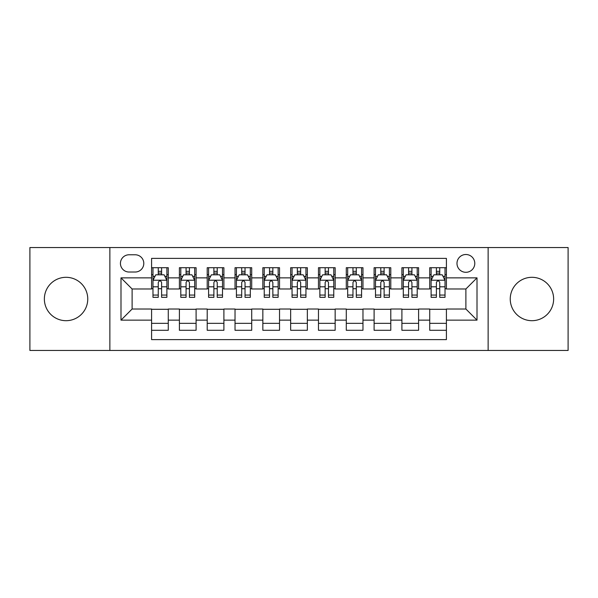 <?xml version="1.0" encoding="UTF-8"?>
<svg xmlns="http://www.w3.org/2000/svg" width="598" height="598" viewBox="0 0 598 598"><rect width="100%" height="100%" fill="white"/><g stroke="black" fill="none" stroke-linecap="round" stroke-linejoin="round"><path stroke-width="0.9" d="M531.943 277.308A21.692 21.692 0 0 0 510.244 299A21.692 21.692 0 0 0 531.943 320.692A21.692 21.692 0 0 0 553.636 299A21.692 21.692 0 0 0 531.943 277.308M66.057 277.308A21.692 21.692 0 0 0 44.364 299A21.692 21.692 0 0 0 66.057 320.692A21.692 21.692 0 0 0 87.757 299A21.692 21.692 0 0 0 66.057 277.308M465.887 254.501A8.903 8.903 0 0 0 456.984 263.397A8.903 8.903 0 0 0 465.887 272.299A8.903 8.903 0 0 0 474.782 263.397A8.903 8.903 0 0 0 465.887 254.501M488.132 350.458L568.1 350.458L568.1 247.542L488.132 247.542L488.132 350.458L109.868 350.458L109.868 247.542L29.9 247.542L29.9 350.458L109.868 350.458M446.414 267.71L429.723 267.71L429.723 277.861L418.6 277.861L418.6 288.984L429.723 288.984L429.723 277.861M418.6 277.861L418.6 267.71L401.908 267.71L401.908 277.861L390.786 277.861L390.786 288.984L401.908 288.984L401.908 277.861M390.786 277.861L390.786 267.71L374.101 267.71L374.101 277.861L362.971 277.861L362.971 288.984L374.101 288.984L374.101 277.861M362.971 277.861L362.971 267.71L346.287 267.71L346.287 277.861L335.157 277.861L335.157 288.984L346.287 288.984L346.287 277.861M335.157 277.861L335.157 267.71L318.472 267.71L318.472 277.861L307.342 277.861L307.342 288.984L318.472 288.984L318.472 277.861M307.342 277.861L307.342 267.71L290.658 267.71L290.658 277.861L279.528 277.861L279.528 288.984L290.658 288.984L290.658 277.861M279.528 277.861L279.528 267.71L262.843 267.71L262.843 277.861L251.713 277.861L251.713 288.984L262.843 288.984L262.843 277.861M251.713 277.861L251.713 267.71L235.029 267.71L235.029 277.861L223.899 277.861L223.899 288.984L235.029 288.984L235.029 277.861M223.899 277.861L223.899 267.71L207.214 267.71L207.214 277.861L196.092 277.861L196.092 288.984L207.214 288.984L207.214 277.861M196.092 277.861L196.092 267.71L179.4 267.71L179.4 288.984L168.277 288.984L168.277 267.71L151.586 267.71M151.586 330.29L168.277 330.29L168.277 309.017L179.4 309.017L179.4 330.29L196.092 330.29L196.092 309.017L207.214 309.017L207.214 320.139L196.092 320.139M207.214 320.139L207.214 330.29L223.899 330.29L223.899 309.017L235.029 309.017L235.029 320.139L223.899 320.139M235.029 320.139L235.029 330.29L251.713 330.29L251.713 309.017L262.843 309.017L262.843 320.139L251.713 320.139M262.843 320.139L262.843 330.29L279.528 330.29L279.528 309.017L290.658 309.017L290.658 320.139L279.528 320.139M290.658 320.139L290.658 330.29L307.342 330.29L307.342 309.017L318.472 309.017L318.472 320.139L307.342 320.139M318.472 320.139L318.472 330.29L335.157 330.29L335.157 309.017L346.287 309.017L346.287 320.139L335.157 320.139M346.287 320.139L346.287 330.29L362.971 330.29L362.971 309.017L374.101 309.017L374.101 320.139L362.971 320.139M374.101 320.139L374.101 330.29L390.786 330.29L390.786 309.017L401.908 309.017L401.908 320.139L390.786 320.139M401.908 320.139L401.908 330.29L418.6 330.29L418.6 309.017L429.723 309.017L429.723 320.139L418.6 320.139M129.056 272.023L135.178 272.023A8.619 8.619 0 0 0 143.797 263.397A8.619 8.619 0 0 0 135.178 254.778L129.056 254.778A8.619 8.619 0 0 0 120.437 263.397A8.619 8.619 0 0 0 129.056 272.023M488.132 247.542L109.868 247.542M446.414 277.861L446.414 258.388L151.586 258.388L151.586 288.984L132.113 288.984L132.113 309.017L151.586 309.017L151.586 339.612L446.414 339.612L446.414 309.017L465.887 309.017L465.887 288.984L446.414 288.984L446.414 277.861L477.01 277.861L477.01 320.139L446.414 320.139M151.586 320.139L120.99 320.139L120.99 277.861L151.586 277.861M429.723 320.139L429.723 330.29L446.414 330.29M151.586 274.661L152.976 274.661M158.261 274.661L161.602 274.661M166.887 274.661L168.277 274.661M151.586 288.707L152.976 288.707M158.261 288.707L161.602 288.707M166.887 288.707L168.277 288.707M151.586 309.293L168.277 309.293M151.586 323.339L168.277 323.339M179.4 288.707L180.79 288.707M186.075 288.707L189.417 288.707M194.701 288.707L196.092 288.707M179.4 274.661L180.79 274.661M186.075 274.661L189.417 274.661M194.701 274.661L196.092 274.661M179.4 309.293L196.092 309.293M179.4 323.339L196.092 323.339M207.214 309.293L223.899 309.293M207.214 323.339L223.899 323.339M207.214 274.661L208.605 274.661M213.89 274.661L217.224 274.661M222.508 274.661L223.899 274.661M207.214 288.707L208.605 288.707M213.89 288.707L217.224 288.707M222.508 288.707L223.899 288.707M235.029 309.293L251.713 309.293M235.029 323.339L251.713 323.339M235.029 274.661L236.419 274.661M241.704 274.661L245.038 274.661M250.323 274.661L251.713 274.661M235.029 288.707L236.419 288.707M241.704 288.707L245.038 288.707M250.323 288.707L251.713 288.707M262.843 309.293L279.528 309.293M262.843 323.339L279.528 323.339M262.843 274.661L264.234 274.661M269.519 274.661L272.852 274.661M278.137 274.661L279.528 274.661M262.843 288.707L264.234 288.707M269.519 288.707L272.852 288.707M278.137 288.707L279.528 288.707M290.658 309.293L307.342 309.293M290.658 323.339L307.342 323.339M290.658 274.661L292.048 274.661M297.333 274.661L300.667 274.661M305.952 274.661L307.342 274.661M290.658 288.707L292.048 288.707M297.333 288.707L300.667 288.707M305.952 288.707L307.342 288.707M318.472 309.293L335.157 309.293M318.472 323.339L335.157 323.339M318.472 274.661L319.863 274.661M325.148 274.661L328.481 274.661M333.766 274.661L335.157 274.661M318.472 288.707L319.863 288.707M325.148 288.707L328.481 288.707M333.766 288.707L335.157 288.707M346.287 309.293L362.971 309.293M346.287 323.339L362.971 323.339M346.287 274.661L347.677 274.661M352.962 274.661L356.296 274.661M361.581 274.661L362.971 274.661M346.287 288.707L347.677 288.707M352.962 288.707L356.296 288.707M361.581 288.707L362.971 288.707M374.101 309.293L390.786 309.293M374.101 323.339L390.786 323.339M374.101 274.661L375.492 274.661M380.776 274.661L384.11 274.661M389.395 274.661L390.786 274.661M374.101 288.707L375.492 288.707M380.776 288.707L384.11 288.707M389.395 288.707L390.786 288.707M401.908 309.293L418.6 309.293M401.908 323.339L418.6 323.339M401.908 274.661L403.299 274.661M408.584 274.661L411.925 274.661M417.21 274.661L418.6 274.661M401.908 288.707L403.299 288.707M408.584 288.707L411.925 288.707M417.21 288.707L418.6 288.707M429.723 309.293L446.414 309.293M429.723 323.339L446.414 323.339M429.723 274.661L431.113 274.661M436.398 274.661L439.739 274.661M445.024 274.661L446.414 274.661M429.723 288.707L431.113 288.707M436.398 288.707L439.739 288.707M445.024 288.707L446.414 288.707M132.113 288.984L120.99 277.861M132.113 309.017L120.99 320.139M477.01 277.861L465.887 288.984M477.01 320.139L465.887 309.017M161.602 271.328L158.261 271.328M166.887 295.061L161.602 295.061L161.602 297.333L166.887 297.333L166.887 280.365L164.099 274.803L155.757 274.803L152.976 280.365L152.976 297.333L158.261 297.333L158.261 295.061L152.976 295.061M152.976 280.365L152.976 267.71M166.887 280.365L166.887 267.71M158.261 274.803L158.261 267.71M161.602 267.71L161.602 274.803M161.602 295.061L161.602 282.45C160.488 280.305 159.374 280.305 158.261 282.45L158.261 295.061M189.417 271.328L186.075 271.328M194.701 295.061L189.417 295.061L189.417 297.333L194.701 297.333L194.701 280.365L191.913 274.803L183.571 274.803L180.79 280.365L180.79 297.333L186.075 297.333L186.075 295.061L180.79 295.061M180.79 280.365L180.79 267.71M194.701 280.365L194.701 267.71M186.075 274.803L186.075 267.71M189.417 267.71L189.417 274.803M189.417 295.061L189.417 282.45C188.303 280.305 187.189 280.305 186.075 282.45L186.075 295.061M217.224 271.328L213.89 271.328M222.508 295.061L217.224 295.061L217.224 297.333L222.508 297.333L222.508 280.365L219.728 274.803L211.386 274.803L208.605 280.365L208.605 297.333L213.89 297.333L213.89 295.061L208.605 295.061M208.605 280.365L208.605 267.71M222.508 280.365L222.508 267.71M213.89 274.803L213.89 267.71M217.224 267.71L217.224 274.803M217.224 295.061L217.224 282.45C216.117 280.305 215.003 280.305 213.89 282.45L213.89 295.061M245.038 271.328L241.704 271.328M250.323 295.061L245.038 295.061L245.038 297.333L250.323 297.333L250.323 280.365L247.542 274.803L239.2 274.803L236.419 280.365L236.419 297.333L241.704 297.333L241.704 295.061L236.419 295.061M236.419 280.365L236.419 267.71M250.323 280.365L250.323 267.71M241.704 274.803L241.704 267.71M245.038 267.71L245.038 274.803M245.038 295.061L245.038 282.45C243.932 280.305 242.818 280.305 241.704 282.45L241.704 295.061M272.852 271.328L269.519 271.328M278.137 295.061L272.852 295.061L272.852 297.333L278.137 297.333L278.137 280.365L275.357 274.803L267.014 274.803L264.234 280.365L264.234 297.333L269.519 297.333L269.519 295.061L264.234 295.061M264.234 280.365L264.234 267.71M278.137 280.365L278.137 267.71M269.519 274.803L269.519 267.71M272.852 267.71L272.852 274.803M272.852 295.061L272.852 282.45C271.746 280.305 270.632 280.305 269.519 282.45L269.519 295.061M300.667 271.328L297.333 271.328M305.952 295.061L300.667 295.061L300.667 297.333L305.952 297.333L305.952 280.365L303.171 274.803L294.829 274.803L292.048 280.365L292.048 297.333L297.333 297.333L297.333 295.061L292.048 295.061M292.048 280.365L292.048 267.71M305.952 280.365L305.952 267.71M297.333 274.803L297.333 267.71M300.667 267.71L300.667 274.803M300.667 295.061L300.667 282.45C299.561 280.305 298.447 280.305 297.333 282.45L297.333 295.061M328.481 271.328L325.148 271.328M333.766 295.061L328.481 295.061L328.481 297.333L333.766 297.333L333.766 280.365L330.986 274.803L322.643 274.803L319.863 280.365L319.863 297.333L325.148 297.333L325.148 295.061L319.863 295.061M319.863 280.365L319.863 267.71M333.766 280.365L333.766 267.71M325.148 274.803L325.148 267.71M328.481 267.71L328.481 274.803M328.481 295.061L328.481 282.45C327.375 280.305 326.261 280.305 325.148 282.45L325.148 295.061M356.296 271.328L352.962 271.328M361.581 295.061L356.296 295.061L356.296 297.333L361.581 297.333L361.581 280.365L358.8 274.803L350.458 274.803L347.677 280.365L347.677 297.333L352.962 297.333L352.962 295.061L347.677 295.061M347.677 280.365L347.677 267.71M361.581 280.365L361.581 267.71M352.962 274.803L352.962 267.71M356.296 267.71L356.296 274.803M356.296 295.061L356.296 282.45C355.182 280.305 354.076 280.305 352.962 282.45L352.962 295.061M384.11 271.328L380.776 271.328M389.395 295.061L384.11 295.061L384.11 297.333L389.395 297.333L389.395 280.365L386.614 274.803L378.272 274.803L375.492 280.365L375.492 297.333L380.776 297.333L380.776 295.061L375.492 295.061M375.492 280.365L375.492 267.71M389.395 280.365L389.395 267.71M380.776 274.803L380.776 267.71M384.11 267.71L384.11 274.803M384.11 295.061L384.11 282.45C382.997 280.305 381.89 280.305 380.776 282.45L380.776 295.061M411.925 271.328L408.584 271.328M417.21 295.061L411.925 295.061L411.925 297.333L417.21 297.333L417.21 280.365L414.429 274.803L406.087 274.803L403.299 280.365L403.299 297.333L408.584 297.333L408.584 295.061L403.299 295.061M403.299 280.365L403.299 267.71M417.21 280.365L417.21 267.71M408.584 274.803L408.584 267.71M411.925 267.71L411.925 274.803M411.925 295.061L411.925 282.45C410.811 280.305 409.705 280.305 408.584 282.45L408.584 295.061M439.739 271.328L436.398 271.328M445.024 295.061L439.739 295.061L439.739 297.333L445.024 297.333L445.024 280.365L442.243 274.803L433.901 274.803L431.113 280.365L431.113 297.333L436.398 297.333L436.398 295.061L431.113 295.061M431.113 280.365L431.113 267.71M445.024 280.365L445.024 267.71M436.398 274.803L436.398 267.71M439.739 267.71L439.739 274.803M439.739 295.061L439.739 282.45C438.626 280.305 437.512 280.305 436.398 282.45L436.398 295.061M179.4 320.139L168.277 320.139M179.4 277.861L168.277 277.861M166.812 280.223L153.043 280.223M152.976 276.336L154.994 276.336M164.869 276.336L166.887 276.336M158.261 286.808L152.976 286.808M166.887 286.808L161.602 286.808M161.602 273.092L158.261 273.092M194.627 280.223L180.858 280.223M180.79 276.336L182.809 276.336M192.683 276.336L194.701 276.336M186.075 286.808L180.79 286.808M194.701 286.808L189.417 286.808M189.417 273.092L186.075 273.092M222.441 280.223L208.672 280.223M208.605 276.336L210.623 276.336M220.498 276.336L222.508 276.336M213.89 286.808L208.605 286.808M222.508 286.808L217.224 286.808M217.224 273.092L213.89 273.092M250.256 280.223L236.487 280.223M236.419 276.336L238.438 276.336M248.312 276.336L250.323 276.336M241.704 286.808L236.419 286.808M250.323 286.808L245.038 286.808M245.038 273.092L241.704 273.092M278.07 280.223L264.301 280.223M264.234 276.336L266.252 276.336M276.127 276.336L278.137 276.336M269.519 286.808L264.234 286.808M278.137 286.808L272.852 286.808M272.852 273.092L269.519 273.092M305.884 280.223L292.116 280.223M292.048 276.336L294.059 276.336M303.941 276.336L305.952 276.336M297.333 286.808L292.048 286.808M305.952 286.808L300.667 286.808M300.667 273.092L297.333 273.092M333.699 280.223L319.93 280.223M319.863 276.336L321.874 276.336M331.748 276.336L333.766 276.336M325.148 286.808L319.863 286.808M333.766 286.808L328.481 286.808M328.481 273.092L325.148 273.092M361.513 280.223L347.744 280.223M347.677 276.336L349.688 276.336M359.562 276.336L361.581 276.336M352.962 286.808L347.677 286.808M361.581 286.808L356.296 286.808M356.296 273.092L352.962 273.092M389.328 280.223L375.559 280.223M375.492 276.336L377.502 276.336M387.377 276.336L389.395 276.336M380.776 286.808L375.492 286.808M389.395 286.808L384.11 286.808M384.11 273.092L380.776 273.092M417.142 280.223L403.373 280.223M403.299 276.336L405.317 276.336M415.191 276.336L417.21 276.336M408.584 286.808L403.299 286.808M417.21 286.808L411.925 286.808M411.925 273.092L408.584 273.092M444.957 280.223L431.188 280.223M431.113 276.336L433.131 276.336M443.006 276.336L445.024 276.336M436.398 286.808L431.113 286.808M445.024 286.808L439.739 286.808M439.739 273.092L436.398 273.092"/></g></svg>
